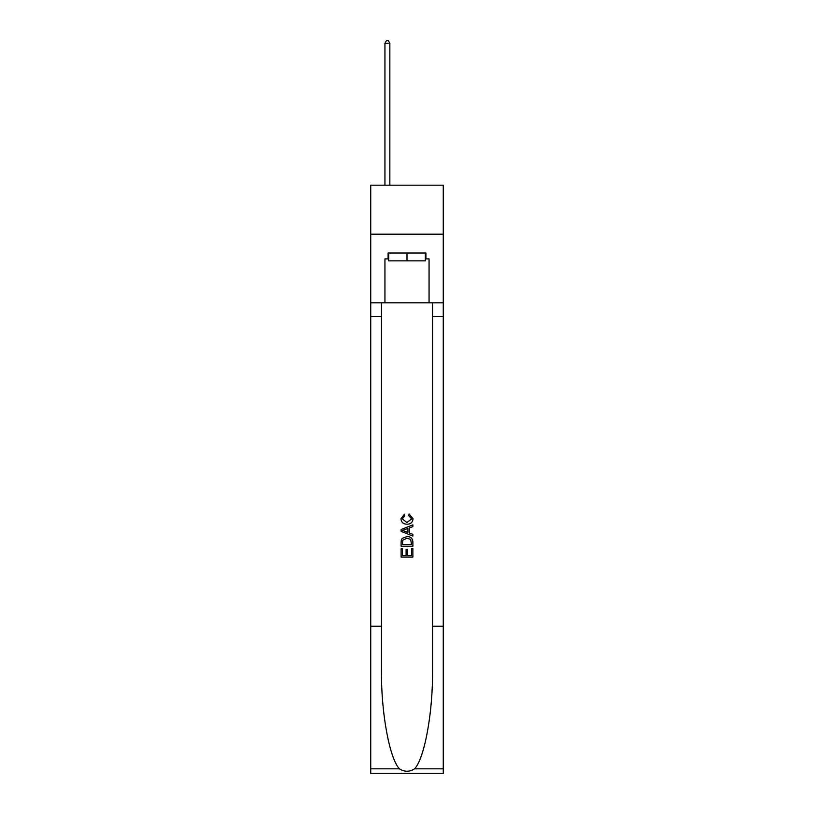 <?xml version="1.0" encoding="UTF-8"?>
<svg xmlns="http://www.w3.org/2000/svg" width="814" height="814" viewBox="0 0 814 814"><rect width="100%" height="100%" fill="white"/><g stroke="black" fill="none" stroke-linecap="round" stroke-linejoin="round"><path stroke-width="1.22" d="M443.264 234.188L443.264 185.185L370.736 185.185L370.736 234.188L443.264 234.188L443.264 302.808L429.059 302.808L429.059 258.893L425.915 258.893L425.915 253.012L388.085 253.012L388.085 258.893L388.675 258.893M425.325 253.012L425.325 260.856L388.675 260.856L388.675 253.012M407 253.012L407 260.856M411.518 548.483L411.518 555.423L407.448 555.423L411.518 555.423L411.518 548.483L412.871 548.483L412.871 557.081L401.109 557.081L401.109 548.789L401.109 557.081M406.094 549.236L406.094 555.423L402.472 555.423L406.094 555.423L406.094 549.236L407.448 549.236L407.448 555.423M402.126 538.41L401.282 540.12L402.126 538.41L406.929 536.568C410.694 536.558 412.678 538.369 412.871 542.012L412.871 546.225L401.109 546.225L401.109 542.195L401.109 546.225M409.106 513.949L408.72 515.608L409.106 513.949L413.024 518.752C412.708 522.364 410.673 524.185 406.908 524.206L406.908 524.206C403.296 524.124 401.312 522.323 400.966 518.783L404.385 514.255L404.741 515.913L402.32 518.864L406.898 522.547L411.67 518.905L408.72 515.608M414.58 768.823L443.264 768.823L443.264 773.3L370.736 773.3L370.736 626.271L381.471 626.271L381.471 669.983C380.942 711.762 389.418 758.434 399.42 768.823C404.466 772.048 409.523 772.048 414.58 768.823C424.582 758.434 433.058 711.762 432.529 669.983L432.529 302.808M401.109 529.527L401.109 531.4L412.871 536.07L401.109 531.4L401.109 529.527L412.871 524.857L401.109 529.527M432.529 626.271L443.264 626.271L443.264 302.808M370.736 626.271L370.736 234.188M381.471 302.808L381.471 626.271M443.264 768.823L443.264 626.271M370.736 302.808L384.941 302.808L384.941 258.893L388.085 258.893M384.941 302.808L429.059 302.808M425.325 258.893L425.915 258.893M412.871 524.857L412.871 526.617L409.259 527.96L409.259 532.966L412.871 534.31L412.871 536.07M404.639 531.267L407.895 532.468L407.895 528.459L402.472 530.463L404.639 531.267M407.895 528.459L407.895 532.468M401.109 542.195L401.282 540.12M410.683 539.356L411.518 544.566L410.683 539.356L406.908 538.227L402.716 540.231L402.472 544.566L411.518 544.566L402.472 544.566M401.109 548.789L402.472 548.789L402.472 555.423M389.845 185.185L389.845 43.244L384.941 43.244L384.941 185.185M384.941 43.244L386.416 40.7L388.38 40.7L389.845 43.244M432.529 316.524L443.264 316.524M381.471 316.524L370.736 316.524M370.736 768.823L399.42 768.823"/></g></svg>
